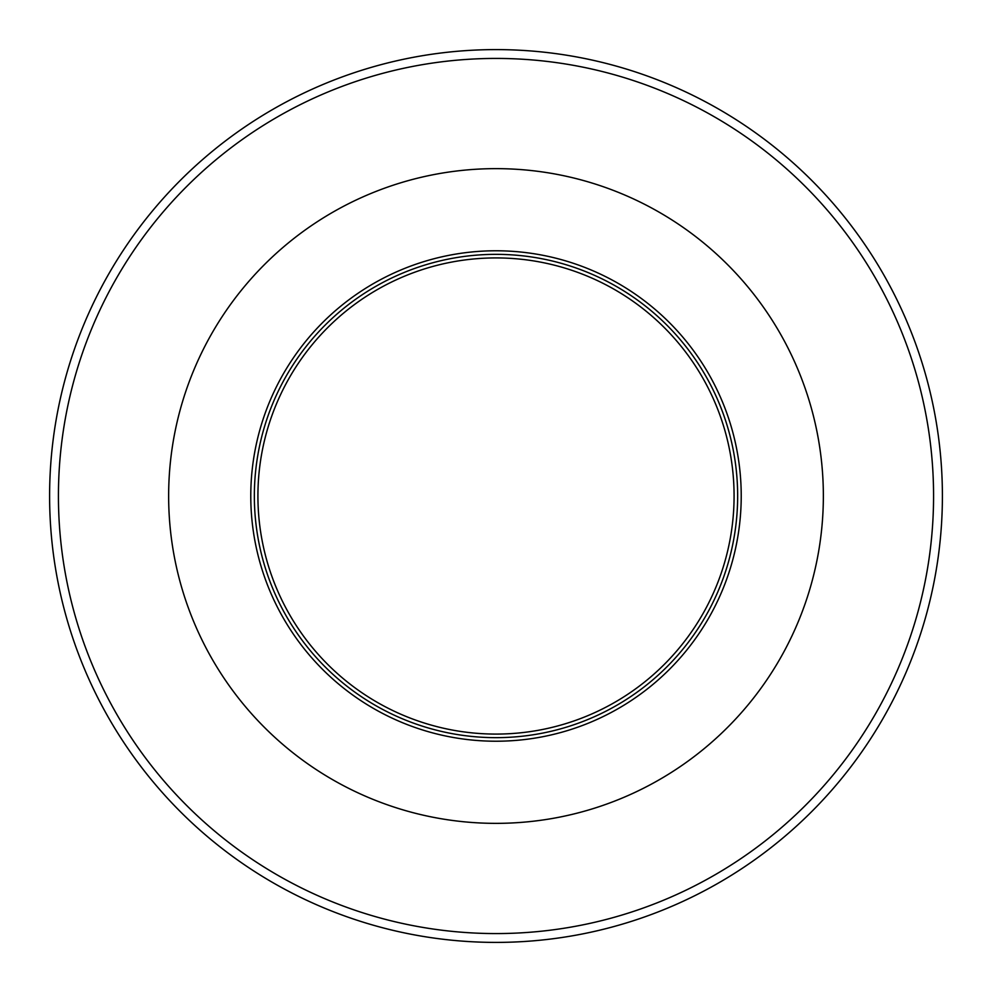 <?xml version="1.0" encoding="UTF-8"?>
<svg xmlns="http://www.w3.org/2000/svg" width="992" height="992" viewBox="0 0 992 992"><rect width="100%" height="100%" fill="white"/><g stroke="black" fill="none" stroke-linecap="round" stroke-linejoin="round"><path stroke-width="1.49" d="M257.92 496A238.08 238.08 0 0 1 496 257.92A238.08 238.08 0 0 1 734.08 496A238.08 238.08 0 0 1 496 734.08A238.08 238.08 0 0 1 257.92 496M250.778 496A245.222 245.222 0 0 1 496 250.778A245.222 245.222 0 0 1 741.222 496A245.222 245.222 0 0 1 496 741.222A245.222 245.222 0 0 1 250.778 496M823.36 496A327.36 327.36 0 0 1 496 823.36A327.36 327.36 0 0 1 168.64 496A327.36 327.36 0 0 1 496 168.64A327.36 327.36 0 0 1 823.36 496M942.4 496A446.4 446.4 0 0 1 496 942.4A446.4 446.4 0 0 1 49.6 496A446.4 446.4 0 0 1 496 49.6A446.4 446.4 0 0 1 942.4 496A446.4 446.4 0 0 0 496 49.6A446.4 446.4 0 0 0 49.6 496M254.349 496A241.651 241.651 0 0 1 496 254.349A241.651 241.651 0 0 1 737.651 496A241.651 241.651 0 0 1 496 737.651A241.651 241.651 0 0 1 254.349 496M933.571 496A437.571 437.571 0 0 1 496 933.571A437.571 437.571 0 0 1 58.429 496A437.571 437.571 0 0 1 496 58.429A437.571 437.571 0 0 1 933.571 496"/></g></svg>
